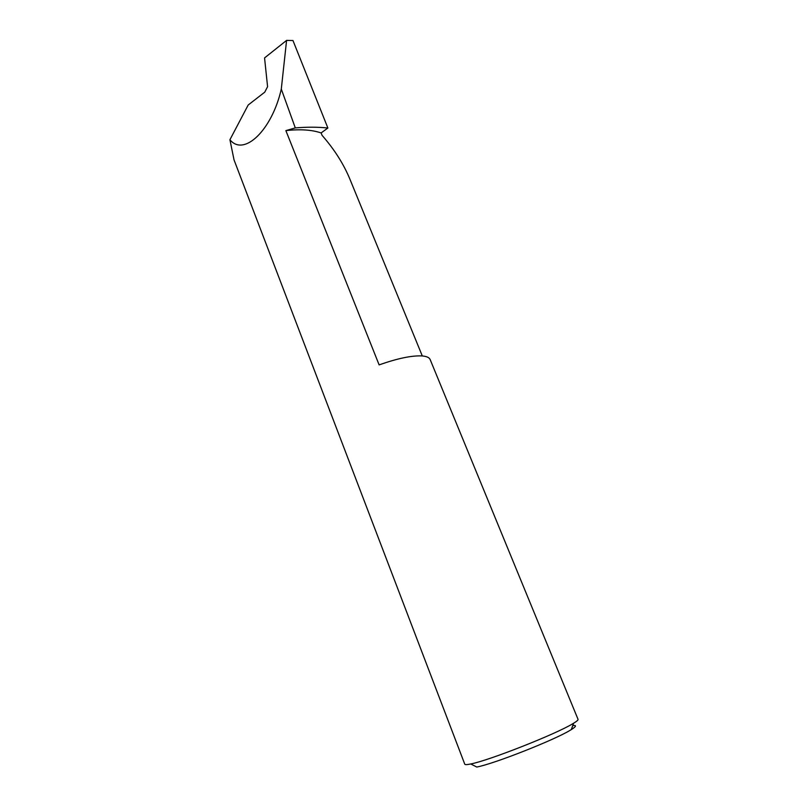 <?xml version="1.0" encoding="UTF-8"?>
<svg xmlns="http://www.w3.org/2000/svg" width="808" height="808" viewBox="0 0 808 808"><rect width="100%" height="100%" fill="white"/><g stroke="black" fill="none" stroke-linecap="round" stroke-linejoin="round"><path stroke-width="1.21" d="M285.87 130.613L295.294 127.906L281.295 89.062C272.064 130.058 243.915 157.075 229.927 139.723L234.027 159.873L464.772 764.196C465.034 764.833 467.024 764.752 470.751 763.964C488.678 760.621 555.742 734.189 572.69 723.776L573.589 723.251C576.821 721.281 578.306 719.989 578.043 719.352L430.169 359.59C429.321 357.53 426.634 356.318 422.099 355.944C411.918 355.399 397.587 358.378 379.124 364.883L285.87 130.613C300.212 129.017 311.959 129.795 321.109 132.946L322.099 135.38C334.431 149.48 343.723 164.135 349.975 179.336L422.301 355.954M572.771 725.523C576.781 725.109 576.296 726.473 571.296 729.604L570.468 730.099C554.793 739.886 493.476 764.045 476.76 767.034L470.751 763.964M281.295 89.062L286.587 40.4L264.559 57.924L267.579 86.698L264.751 92.162L248.187 105.01L229.927 139.723M286.587 40.4L292.971 40.541L327.876 128.018L321.109 132.946M295.294 127.906C307.232 126.927 318.099 126.967 327.876 128.018M571.296 729.604L573.589 723.251"/></g></svg>
